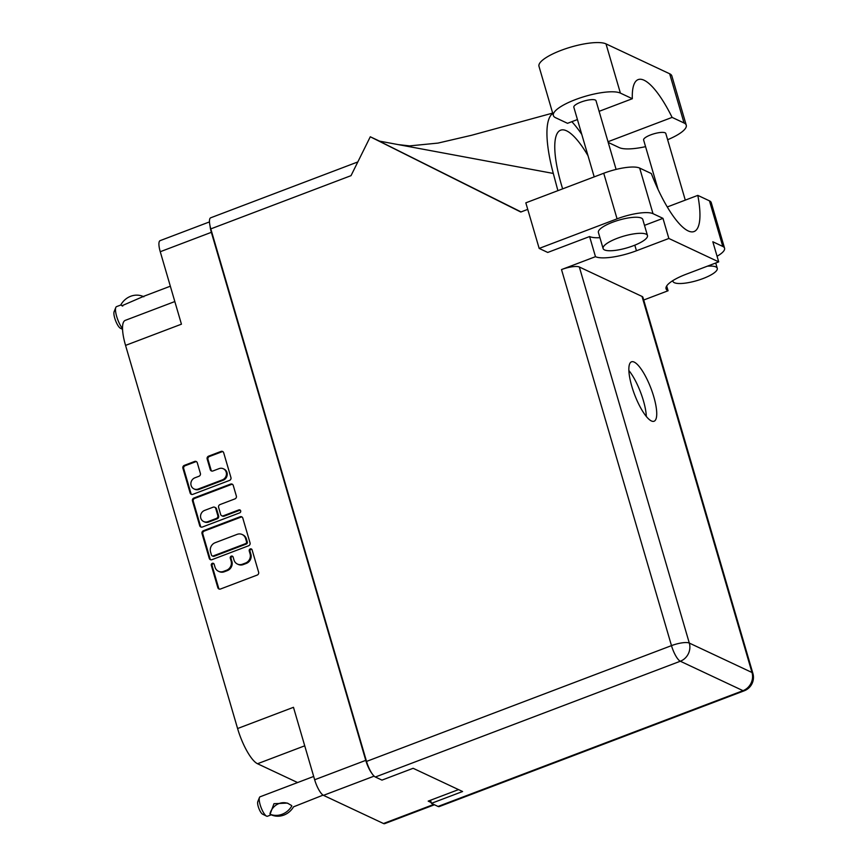 <?xml version="1.0" encoding="UTF-8"?>
<svg xmlns="http://www.w3.org/2000/svg" width="867" height="867" viewBox="0 0 867 867"><rect width="100%" height="100%" fill="white"/><g stroke="black" fill="none" stroke-linecap="round" stroke-linejoin="round"><path stroke-width="1.3" d="M193.991 488.912L194.793 489.281A6.069 5.614 -64.8 0 0 199.02 489.411L223.177 480.231A6.069 5.614 -64.8 0 0 224.12 469.123L223.318 468.744A6.069 5.614 -64.8 0 0 219.091 468.624L212.924 470.965A2.265 2.102 -64.8 0 1 210.269 469.632L207.17 459.022A2.265 2.102 -64.8 0 1 208.6 456.15L221.031 451.425A2.265 2.102 -64.8 0 1 223.686 452.758L230.936 477.544A2.265 2.102 -64.8 0 1 229.517 480.416L192.81 494.353A2.265 2.102 -64.8 0 1 190.155 493.03L182.904 468.234A2.265 2.102 -64.8 0 1 184.335 465.362L194.631 461.45A2.265 2.102 -64.8 0 1 197.286 462.783L200.385 473.393A2.265 2.102 -64.8 0 1 198.955 476.265L194.934 477.793A6.069 5.614 -64.8 0 0 193.991 488.912A6.069 5.614 -64.8 0 0 198.218 489.031L222.385 479.863A6.069 5.614 -64.8 0 0 223.318 468.744M240.679 510.847A1.593 1.463 -64.8 0 0 238.815 509.915L223.318 515.8A2.265 2.102 -64.8 0 1 220.662 514.478L218.614 507.433A2.265 2.102 -64.8 0 1 220.034 504.561L234.924 498.904A2.265 2.102 -64.8 0 0 236.344 496.032L233.245 485.422A2.265 2.102 -64.8 0 0 230.589 484.1L193.883 498.026A2.265 2.102 -64.8 0 0 192.463 500.909L199.713 525.695A2.265 2.102 -64.8 0 0 202.358 527.028L239.682 512.863A1.593 1.463 -64.8 0 0 240.679 510.847M240.289 510.208A1.593 1.463 -64.8 0 0 239.617 510.295L238.815 509.915M434.443 804.76L384.677 823.65A14.327 3.956 -110.8 0 1 383.474 823.52L323.489 795.353A14.327 3.956 -110.8 0 1 314.656 779.758L293.469 707.309L237.591 728.529L125.552 345.391A32.361 8.919 -110.8 0 1 125.238 320.378L174.82 301.553M458.524 789.609L428.19 801.119L431.181 802.528M240.137 516.765L203.442 530.702A2.265 2.102 -64.8 0 0 202.011 533.573L209.261 558.37A2.265 2.102 -64.8 0 0 211.916 559.692L248.623 545.755A2.265 2.102 -64.8 0 0 250.043 542.883L242.793 518.098A2.265 2.102 -64.8 0 0 240.137 516.765L240.939 517.144L204.233 531.081A2.265 2.102 -64.8 0 0 202.813 533.953L210.063 558.738A2.265 2.102 -64.8 0 0 210.757 559.789M215.005 567.159L214.16 564.265A1.593 1.463 -64.8 0 0 211.776 563.669A1.593 1.463 -64.8 0 0 211.31 565.349L217.834 587.674A2.265 2.102 -64.8 0 0 220.489 589.007L257.196 575.07A2.265 2.102 -64.8 0 0 258.615 572.187L252.091 549.873A1.593 1.463 -64.8 0 0 249.707 549.277A1.593 1.463 -64.8 0 0 249.23 550.957L250.075 553.84A7.261 6.708 -64.8 0 1 245.524 563.041L242.457 564.2A7.261 6.708 -64.8 0 1 237.406 564.049A7.261 6.708 -64.8 0 1 233.971 559.963L233.125 557.069A1.593 1.463 -64.8 0 0 230.741 556.473A1.593 1.463 -64.8 0 0 230.264 558.153L231.11 561.047A7.261 6.708 -64.8 0 1 226.558 570.248L223.491 571.407A7.261 6.708 -64.8 0 1 218.441 571.255A7.261 6.708 -64.8 0 1 215.005 567.159M210.096 226.146A14.327 3.956 69.2 0 0 211.353 232.323L365.766 760.359A14.327 3.956 69.2 0 0 371.921 773.451M125.552 345.391L181.441 324.182L160.254 251.723A14.327 3.956 -110.8 0 1 160.113 240.647L209.478 221.909M297.598 782.554L257.521 763.74A32.361 8.919 -110.8 0 1 237.591 728.529M218.441 571.255L219.243 571.624A7.261 6.708 -64.8 0 0 224.293 571.776L223.491 571.407M232.735 556.43A1.593 1.463 -64.8 0 0 231.066 558.532L231.912 561.415A7.261 6.708 -64.8 0 1 227.349 570.616L224.293 571.776M237.406 564.049L238.208 564.428A7.261 6.708 -64.8 0 0 243.259 564.58L242.457 564.2M251.701 549.223A1.593 1.463 -64.8 0 0 250.032 551.325L250.877 554.219A7.261 6.708 -64.8 0 1 246.315 563.42L243.259 564.58M213.781 563.626A1.593 1.463 -64.8 0 0 212.101 565.728L218.636 588.054A2.265 2.102 -64.8 0 0 219.329 589.094M242.099 517.046A2.265 2.102 -64.8 0 0 240.939 517.144M211.44 554.978A1.593 1.463 -64.8 0 0 213.304 555.899L245.513 543.674A1.593 1.463 -64.8 0 0 246.51 541.658L245.621 538.613A7.261 6.708 -64.8 0 0 242.186 534.516A7.261 6.708 -64.8 0 0 237.135 534.365L215.114 542.731A7.261 6.708 -64.8 0 0 210.551 551.921L211.44 554.978M212.198 555.866L212.989 556.246A1.593 1.463 -64.8 0 0 214.095 556.278L213.304 555.899M242.186 534.516L242.977 534.896A7.261 6.708 -64.8 0 1 246.423 538.981L247.312 542.027A1.593 1.463 -64.8 0 1 246.315 544.043L214.095 556.278M201.209 527.114A2.265 2.102 -64.8 0 1 200.505 526.074L193.254 501.278L192.463 500.909M232.54 484.382A2.265 2.102 -64.8 0 0 231.391 484.469L194.685 498.406A2.265 2.102 -64.8 0 0 193.254 501.278M221.746 515.757L222.537 516.125A2.265 2.102 -64.8 0 0 224.12 516.179L239.617 510.295M204.59 510.425A6.069 5.614 -64.8 0 0 203.647 521.533A6.069 5.614 -64.8 0 0 207.874 521.663L216.392 518.433A2.265 2.102 -64.8 0 0 217.812 515.562L215.753 508.517A2.265 2.102 -64.8 0 0 213.098 507.195L204.59 510.425M203.647 521.533L204.449 521.912A6.069 5.614 -64.8 0 0 208.676 522.042L207.874 521.663M214.68 507.238L215.482 507.618A2.265 2.102 -64.8 0 1 216.555 508.896L218.614 515.93A2.265 2.102 -64.8 0 1 217.184 518.802L208.676 522.042M222.992 451.707A2.265 2.102 -64.8 0 0 221.833 451.805L209.391 456.519A2.265 2.102 -64.8 0 0 207.972 459.402L211.071 470.012A2.265 2.102 -64.8 0 0 211.765 471.052M196.581 461.732A2.265 2.102 -64.8 0 0 195.422 461.829L185.126 465.742A2.265 2.102 -64.8 0 0 183.706 468.613L190.957 493.399A2.265 2.102 -64.8 0 0 191.65 494.45M577.433 119.559L567.527 123.32L555.584 117.717A36.056 9.494 -16.3 0 1 553.374 115.528A36.056 9.494 -16.3 0 1 575.547 99.564A36.056 9.494 -16.3 0 1 620.393 93.105L632.336 98.719L599.108 111.334M553.374 115.528L538.981 66.304A36.056 9.494 -16.3 0 1 561.155 50.34A36.056 9.494 -16.3 0 1 606 43.881L669.66 73.771A36.056 9.494 -16.3 0 1 671.86 75.949L686.252 125.184A36.056 9.494 -16.3 0 1 667.633 139.728M672.846 280.637A23.116 6.091 163.7 0 0 672.9 281.287A23.116 6.091 163.7 0 0 703.061 278.545A23.116 6.091 163.7 0 0 717.269 268.315A23.116 6.091 163.7 0 0 707.309 266.202M633.268 245.773A23.116 6.091 163.7 0 0 647.476 235.531A23.116 6.091 163.7 0 0 617.315 238.284A23.116 6.091 163.7 0 0 603.096 248.515A23.116 6.091 163.7 0 0 633.268 245.773M647.476 235.531L642.783 219.481A23.116 6.091 163.7 0 0 612.622 222.223A23.116 6.091 163.7 0 0 598.403 232.464L603.096 248.515M631.826 386.379A31.786 8.757 69.2 0 0 654.076 421.243A31.786 8.757 69.2 0 0 653.761 396.674A31.786 8.757 69.2 0 0 631.512 361.81A31.786 8.757 69.2 0 0 631.826 386.379M628.878 370.523A31.786 8.757 -110.8 0 1 643.379 400.619A31.786 8.757 -110.8 0 1 646.327 416.474M594.198 176.879L573.824 107.215A11.553 3.045 -16.3 0 1 580.933 102.1A11.553 3.045 -16.3 0 1 596.008 100.724L616.101 169.412M658.107 189.537L643.617 139.988A11.553 3.045 -16.3 0 1 650.727 134.873A11.553 3.045 -16.3 0 1 665.813 133.496L685.288 200.125M717.063 256.253A28.893 7.608 163.7 0 0 724.563 248.19A28.893 7.608 163.7 0 0 722.796 246.445L709.466 200.851A28.893 7.608 -16.3 0 1 711.233 202.596L724.563 248.19M653.003 213.672A28.893 7.608 163.7 0 0 617.066 218.842L539.166 248.417L525.825 202.835L603.735 173.259A28.893 7.608 -16.3 0 1 639.673 168.079L653.003 213.672L662.973 218.354L668.858 238.468L718.71 261.877L712.826 241.763L722.796 246.445M539.166 248.417L547.738 252.449L589.593 236.55L595.477 256.675L561.513 269.572A14.327 3.771 -16.3 0 1 579.34 267.003L642.035 296.438A14.327 3.771 -16.3 0 1 642.913 297.305L752.881 673.377A14.327 3.771 163.7 0 0 752.003 672.51L642.035 296.438M599.931 237.688A32.946 8.67 -16.3 0 1 589.593 236.55M662.973 218.354L644.495 225.366M639.673 168.079L651.334 173.552A70.27 19.367 69.2 0 0 694.066 231.543A70.27 19.367 69.2 0 0 697.805 195.378L709.466 200.851M579.34 267.003L689.308 643.076L752.003 672.51A14.327 13.254 -64.8 0 1 743.008 690.674A14.327 3.956 69.2 0 0 744.211 690.804L439.255 806.581A14.327 3.956 -110.8 0 1 438.041 806.451L743.008 690.674L680.313 661.228L375.346 777.016A14.327 3.956 -110.8 0 1 366.524 761.421L210.8 228.888L351.027 175.654L370.285 136.78L520.785 212.025L527.743 209.38M552.767 113.447A86.689 23.897 69.2 0 0 553.298 173.443L379.052 141.039L521.067 211.927M370.285 136.78L379.562 141.137M667.265 206.964L697.805 195.378M430.52 800.241L431.419 803.341L438.041 806.451M375.346 777.016L381.968 780.116L413.125 768.292L462.588 791.517L431.419 803.341M210.8 228.888A14.327 3.956 -110.8 0 1 210.659 217.812L357.811 161.945M666.68 286.002L668.067 290.759L643.704 300.015M718.71 261.877L686.306 274.178A32.946 8.67 163.7 0 0 666.051 288.765A32.946 8.67 163.7 0 0 668.067 290.759M595.477 256.675A32.946 8.67 163.7 0 0 636.443 250.769L668.858 238.468M581.768 134.374A86.689 23.897 69.2 0 0 571.83 121.694M553.298 173.443L557.893 190.653M562.629 188.854A70.27 19.367 -110.8 0 1 561.773 186.004L561.339 184.498A70.27 19.367 -110.8 0 1 560.646 130.191A70.27 19.367 -110.8 0 1 588.01 155.724M608.005 141.722L672.109 117.392L684.052 122.995A36.056 9.494 -16.3 0 1 686.252 125.184M645.568 146.653A36.056 9.494 -16.3 0 1 619.233 147.607L608.201 142.426M672.109 117.392A70.27 19.367 69.2 0 0 638.166 79.601A70.27 19.367 69.2 0 0 632.336 98.719M271.241 814.807L267.459 816.248A10.404 2.872 -110.8 0 1 266.581 816.15A10.404 2.872 -110.8 0 1 266.537 816.129A10.404 2.872 -110.8 0 1 261.086 807.535A10.404 2.872 -110.8 0 1 259.461 797.499A10.404 2.872 -110.8 0 1 260.078 796.795L313.691 776.442M291.8 806.007A18.608 17.199 115.2 0 1 270.081 814.254L273.961 803.698L287.356 803.08L291.659 805.562A14.327 13.254 115.2 0 1 291.659 805.562M262.528 814.124A6.936 1.907 -110.8 0 1 262.495 814.113A6.936 1.907 -110.8 0 1 258.865 808.38A6.936 1.907 -110.8 0 1 257.781 801.682L259.461 797.499M270.081 814.254L271.837 815.078A18.608 17.199 -64.8 0 0 293.545 806.83L323.077 795.126M269.951 813.799A14.327 13.254 115.2 0 1 288.277 803.546M142.882 296.622L142.784 296.297A18.608 17.199 115.2 0 0 121.001 304.566L121.109 304.935A14.327 13.254 115.2 0 0 122.724 306.094M142.892 296.666L121.9 305.769L121.109 304.935M120.448 328.257A9.244 2.547 -110.8 0 1 120.405 328.235A9.244 2.547 -110.8 0 1 115.56 320.595A9.244 2.547 -110.8 0 1 114.119 311.665L115.799 307.482A12.712 3.501 -110.8 0 1 116.546 306.625L120.979 304.946M122.529 328.56A12.712 3.501 -110.8 0 1 116.98 317.452A12.712 3.501 -110.8 0 1 115.799 307.482M142.784 296.297L143.835 296.785M223.177 480.231L222.385 479.863M374.121 776.128L323.489 795.353M383.474 823.52L433.749 804.435M314.656 779.758L365.766 760.359M211.353 232.323L160.254 251.723M227.349 570.616L226.558 570.248M231.912 561.415L231.11 561.047M231.066 558.532L230.264 558.153M246.315 563.42L245.524 563.041M250.877 554.219L250.075 553.84M250.032 551.325L249.23 550.957M218.636 588.054L217.834 587.674M212.101 565.728L211.31 565.349M204.233 531.081L203.442 530.702M210.063 558.738L209.261 558.37M202.813 533.953L202.011 533.573M246.315 544.043L245.513 543.674M247.312 542.027L246.51 541.658M246.423 538.981L245.621 538.613M200.505 526.074L199.713 525.695M194.685 498.406L193.883 498.026M231.391 484.469L230.589 484.1M224.12 516.179L223.318 515.8M217.184 518.802L216.392 518.433M218.614 515.93L217.812 515.562M216.555 508.896L215.753 508.517M199.02 489.411L198.218 489.031M211.071 470.012L210.269 469.632M207.972 459.402L207.17 459.022M209.391 456.519L208.6 456.15M221.833 451.805L221.031 451.425M190.957 493.399L190.155 493.03M183.706 468.613L182.904 468.234M185.126 465.742L184.335 465.362M195.422 461.829L194.631 461.45M304.729 745.815L257.521 763.74M366.524 761.421L671.481 645.633L561.513 269.572M617.066 218.842L603.735 173.259M689.308 643.076A14.327 3.771 163.7 0 0 671.481 645.633A14.327 3.956 -110.8 0 0 680.313 661.228A14.327 13.254 -64.8 0 0 689.308 643.076M634.807 245.166L636.443 250.769M684.052 122.995L669.66 73.771M620.393 93.105L606 43.881M717.269 268.315L715.719 263.015M552.669 113.1L471.681 135.252L438.019 143.088L409.614 145.894L398.072 144.583M744.211 690.804A14.327 14.327 0 0 0 752.881 673.377M672.9 281.287L672.727 280.702M262.495 814.113L266.537 816.129M120.405 328.235L122.55 329.308M170.333 286.208L142.491 296.774"/></g></svg>
